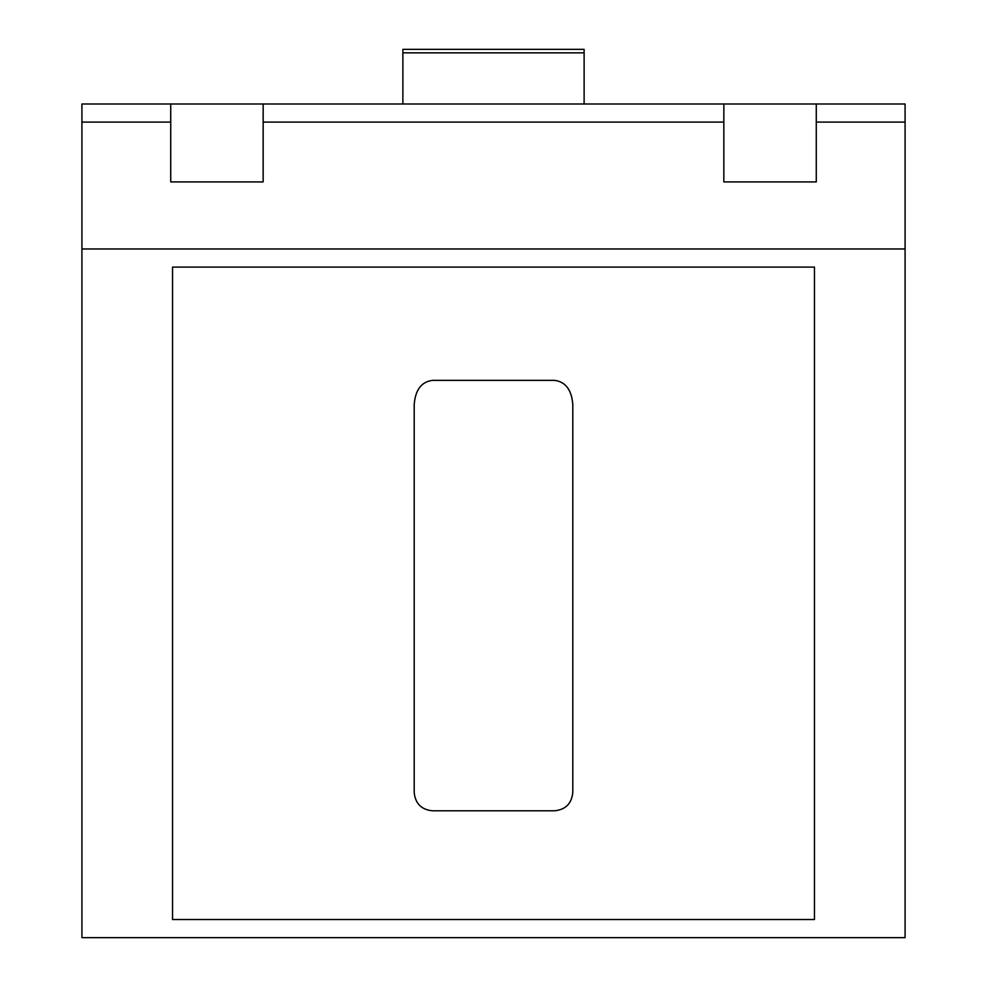 <?xml version="1.0" encoding="UTF-8"?>
<svg xmlns="http://www.w3.org/2000/svg" width="987" height="987" viewBox="0 0 987 987"><rect width="100%" height="100%" fill="white"/><g stroke="black" fill="none" stroke-linecap="round" stroke-linejoin="round"><path stroke-width="1.48" d="M402.881 49.35L402.881 103.98L584.119 103.98L584.119 49.35L402.881 49.35M584.119 52.842L402.881 52.842M263.159 122.104L263.159 103.98L905.079 103.98L905.079 122.104L816.274 122.104L816.274 181.916L723.841 181.916L723.841 122.104L263.159 122.104L263.159 181.916L170.726 181.916L170.726 122.104L81.921 122.104L81.921 103.98L170.726 103.98L170.726 122.104M263.159 103.98L170.726 103.98M814.46 267.095L172.54 267.095L172.54 919.526L814.46 919.526L814.46 267.095M81.921 122.104L81.921 937.65L905.079 937.65L905.079 122.104M81.921 248.971L905.079 248.971M723.841 103.98L723.841 122.104M816.274 122.104L816.274 103.98M554.669 810.783L432.331 810.783C421.4 809.636 415.367 803.566 414.207 792.61L414.207 404.411C415.367 389.902 421.4 381.895 432.331 380.365L554.669 380.365C565.6 381.895 571.633 389.902 572.793 404.411L572.793 792.61C571.633 803.566 565.6 809.636 554.669 810.783"/></g></svg>
